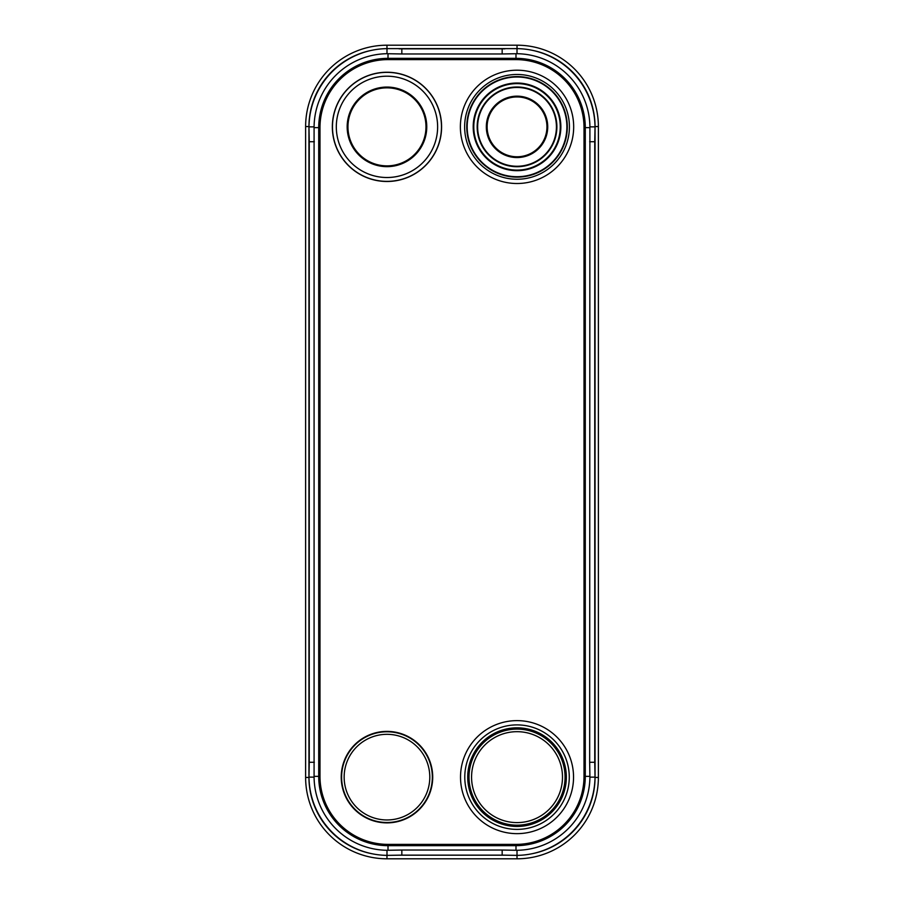 <?xml version="1.0" encoding="UTF-8"?>
<svg xmlns="http://www.w3.org/2000/svg" width="904" height="904" viewBox="0 0 904 904"><rect width="100%" height="100%" fill="white"/><g stroke="black" fill="none" stroke-linecap="round" stroke-linejoin="round"><path stroke-width="1.36" d="M534.162 50.737A78.038 78.038 0 0 1 595.058 126.775L595.058 777.225A78.038 78.038 0 0 1 534.162 853.263M504.963 855.173L399.037 855.173M532.806 853.579A77.947 77.947 0 0 0 595.058 777.225M369.838 853.263A78.038 78.038 0 0 1 308.942 777.225A77.947 77.947 0 0 0 371.194 853.579M371.194 50.421A77.947 77.947 0 0 0 308.942 126.775A78.038 78.038 0 0 1 369.838 50.737M595.058 126.775A77.947 77.947 0 0 0 532.806 50.421M308.942 777.225L308.942 126.775M399.037 48.827L504.963 48.827M305.62 126.549A81.349 81.349 0 0 1 386.968 45.2L517.031 45.2A81.349 81.349 0 0 1 598.38 126.549L598.38 777.451A81.349 81.349 0 0 1 517.031 858.8L386.968 858.8A81.349 81.349 0 0 1 305.62 777.451L305.62 126.549L308.942 126.549M589.657 762.275L594.753 762.275L595.013 777.135L589.916 777.135L589.657 762.275L589.905 127.645L584.018 127.645L584.018 776.355A68.026 68.026 0 0 1 515.992 844.381L388.008 844.381A68.026 68.026 0 0 1 319.982 776.355L319.982 127.645A68.026 68.026 0 0 1 388.008 59.619L515.992 59.619A68.026 68.026 0 0 1 584.018 127.645M594.753 762.275L594.753 141.725L589.657 141.725M386.991 850.291L401.839 850.031L401.839 855.127L386.991 855.376L386.991 850.291A73.936 73.936 0 0 1 314.083 777.135L314.083 126.865A73.936 73.936 0 0 1 386.991 53.709L386.991 48.624L517.009 48.624L517.009 53.709A73.936 73.936 0 0 1 589.916 126.865L595.013 126.865L594.753 141.725M589.916 126.865L589.905 127.645M517.031 45.2L517.031 48.624A79.032 79.032 0 0 1 595.013 126.865L595.058 126.865M502.161 48.872L502.161 53.969L517.009 53.709M401.839 48.872L401.839 53.969L502.161 53.969M386.991 53.709L401.839 53.969M314.083 777.135L308.987 777.135L308.998 776.355L309.247 762.275L314.343 762.275M309.247 762.275L309.247 141.725L314.343 141.725M386.968 45.2L386.968 48.624A79.032 79.032 0 0 0 308.987 126.865L309.247 141.725M386.968 858.8L386.968 855.376A79.032 79.032 0 0 1 308.987 777.135L308.942 777.135M401.839 855.127L502.161 855.127L502.161 850.031L401.839 850.031M589.916 777.135A73.936 73.936 0 0 1 517.009 850.291L517.009 855.376L502.161 855.127M517.009 850.291L502.161 850.031M595.058 777.135L595.013 777.135A79.032 79.032 0 0 1 517.009 855.376L517.031 858.8M308.942 126.865L314.083 126.865M347.961 126.865A39.019 39.019 0 0 0 386.968 165.873A39.019 39.019 0 0 0 425.987 126.865A39.019 39.019 0 0 0 386.968 87.846A39.019 39.019 0 0 0 347.961 126.865M347.17 126.865A39.799 39.799 0 0 0 386.968 166.652A39.799 39.799 0 0 0 426.767 126.865A39.799 39.799 0 0 0 386.968 87.066A39.799 39.799 0 0 0 347.17 126.865M441.593 126.865A54.624 54.624 0 0 1 386.968 181.489A54.624 54.624 0 0 1 332.344 126.865A54.624 54.624 0 0 1 386.968 72.241A54.624 54.624 0 0 1 441.593 126.865M332.469 126.865A54.511 54.511 0 0 0 386.968 181.365A54.511 54.511 0 0 0 441.48 126.865A54.511 54.511 0 0 0 386.968 72.354A54.511 54.511 0 0 0 332.469 126.865M336.311 126.865A50.658 50.658 0 0 0 386.968 177.523A50.658 50.658 0 0 0 437.626 126.865A50.658 50.658 0 0 0 386.968 76.196A50.658 50.658 0 0 0 336.311 126.865A50.658 50.658 0 0 0 386.968 177.512A50.658 50.658 0 0 0 437.626 126.865A50.658 50.658 0 0 0 386.968 76.207A50.658 50.658 0 0 0 336.311 126.865M546.943 126.865A29.911 29.911 0 0 0 517.031 96.943A29.911 29.911 0 0 0 487.12 126.865A29.911 29.911 0 0 0 517.031 156.776A29.911 29.911 0 0 0 546.943 126.865A29.911 29.911 0 0 1 517.031 156.776A29.911 29.911 0 0 1 487.12 126.865A29.911 29.911 0 0 1 517.031 96.943A29.911 29.911 0 0 1 546.943 126.865M486.329 126.865A30.691 30.691 0 0 0 517.031 157.556A30.691 30.691 0 0 0 547.722 126.865A30.691 30.691 0 0 0 517.031 96.163A30.691 30.691 0 0 0 486.329 126.865M560.853 126.865A43.833 43.833 0 0 1 517.031 170.686A43.833 43.833 0 0 1 473.199 126.865A43.833 43.833 0 0 1 517.031 83.032A43.833 43.833 0 0 1 560.853 126.865M560.265 126.865A43.245 43.245 0 0 1 517.031 170.099A43.245 43.245 0 0 1 473.786 126.865A43.245 43.245 0 0 0 517.031 170.099A43.245 43.245 0 0 0 560.265 126.865A43.245 43.245 0 0 0 517.031 83.62A43.245 43.245 0 0 0 473.786 126.865A43.245 43.245 0 0 1 517.031 83.62A43.245 43.245 0 0 1 560.265 126.865A43.245 43.245 0 0 0 517.031 83.62A43.245 43.245 0 0 0 473.786 126.865A43.245 43.245 0 0 0 517.031 170.099A43.245 43.245 0 0 0 560.265 126.865M477.165 126.865A39.866 39.866 0 0 0 517.031 166.72A39.866 39.866 0 0 0 556.887 126.865A39.866 39.866 0 0 0 517.031 86.999A39.866 39.866 0 0 0 477.165 126.865M556.423 126.865A39.392 39.392 0 0 0 517.031 87.462A39.392 39.392 0 0 0 477.628 126.865A39.392 39.392 0 0 0 517.031 166.257A39.392 39.392 0 0 0 556.423 126.865M305.62 777.451L308.942 777.451M598.38 777.451L595.058 777.451M598.38 126.549L595.058 126.549M515.992 53.72L515.992 58.342A69.303 69.303 0 0 1 585.284 127.645L585.284 776.355A69.303 69.303 0 0 1 515.992 845.658L388.008 845.658A69.303 69.303 0 0 1 318.716 776.355L318.716 127.645A69.303 69.303 0 0 1 388.008 58.342L515.992 58.342L515.992 59.619M388.008 53.72L388.008 59.619M314.095 127.645L319.982 127.645M314.095 776.355L319.982 776.355M388.008 850.28L388.008 844.381M515.992 850.28L515.992 844.381M589.905 776.355L584.018 776.355M517.031 176.709A49.844 49.844 0 0 0 566.876 126.865A49.844 49.844 0 0 0 517.031 77.01A49.844 49.844 0 0 0 467.176 126.865A49.844 49.844 0 0 0 517.031 176.709M517.031 177.139A50.274 50.274 0 0 0 567.305 126.865A50.274 50.274 0 0 0 517.031 76.591A50.274 50.274 0 0 0 466.758 126.865A50.274 50.274 0 0 0 517.031 177.139M517.031 74.467A52.387 52.387 0 0 0 464.633 126.865A52.387 52.387 0 0 0 517.031 179.252A52.387 52.387 0 0 0 569.418 126.865A52.387 52.387 0 0 0 517.031 74.467M517.031 183.512A56.647 56.647 0 0 0 573.678 126.865A56.647 56.647 0 0 0 517.031 70.207A56.647 56.647 0 0 0 460.373 126.865A56.647 56.647 0 0 0 517.031 183.512M517.031 833.646A56.511 56.511 0 0 0 573.543 777.135A56.511 56.511 0 0 0 517.031 720.624A56.511 56.511 0 0 0 460.52 777.135A56.511 56.511 0 0 0 517.031 833.646M386.968 822.877A45.742 45.742 0 0 0 432.711 777.135A45.742 45.742 0 0 0 386.968 731.392A45.742 45.742 0 0 0 341.226 777.135A45.742 45.742 0 0 0 386.968 822.877M517.031 829.386A52.251 52.251 0 0 0 569.271 777.135A52.251 52.251 0 0 0 517.031 724.895A52.251 52.251 0 0 0 464.78 777.135A52.251 52.251 0 0 0 517.031 829.386M517.031 727.822A49.313 49.313 0 0 0 467.718 777.135A49.313 49.313 0 0 0 517.031 826.448A49.313 49.313 0 0 0 566.345 777.135A49.313 49.313 0 0 0 517.031 727.822M517.031 826.03A48.884 48.884 0 0 0 565.915 777.135A48.884 48.884 0 0 0 517.031 728.251A48.884 48.884 0 0 0 468.136 777.135A48.884 48.884 0 0 0 517.031 826.03M517.031 825.533A48.398 48.398 0 0 0 565.418 777.135A48.398 48.398 0 0 0 517.031 728.748A48.398 48.398 0 0 0 468.634 777.135A48.398 48.398 0 0 0 517.031 825.533M517.031 825.171A48.025 48.025 0 0 0 565.056 777.135A48.025 48.025 0 0 0 517.031 729.11A48.025 48.025 0 0 0 469.006 777.135A48.025 48.025 0 0 0 517.031 825.171M517.031 731.675A45.46 45.46 0 0 0 471.572 777.135A45.46 45.46 0 0 0 517.031 822.606A45.46 45.46 0 0 0 562.491 777.135A45.46 45.46 0 0 0 517.031 731.675M386.968 822.504A45.369 45.369 0 0 0 432.338 777.135A45.369 45.369 0 0 0 386.968 731.777A45.369 45.369 0 0 0 341.61 777.135A45.369 45.369 0 0 0 386.968 822.504M386.968 734.319A42.816 42.816 0 0 0 344.153 777.135A42.816 42.816 0 0 0 386.968 819.962A42.816 42.816 0 0 0 429.796 777.135A42.816 42.816 0 0 0 386.968 734.319"/></g></svg>
